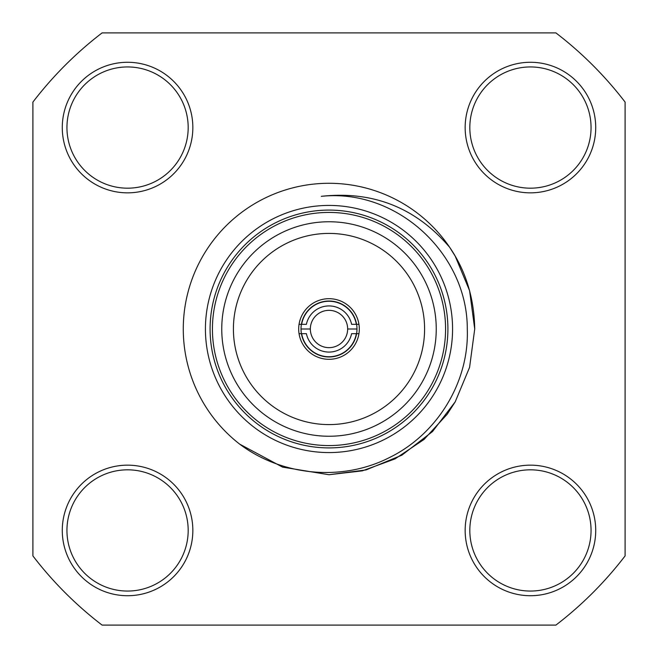 <?xml version="1.0" encoding="UTF-8"?>
<svg xmlns="http://www.w3.org/2000/svg" width="658" height="658" viewBox="0 0 658 658"><rect width="100%" height="100%" fill="white"/><g stroke="black" fill="none" stroke-linecap="round" stroke-linejoin="round"><path stroke-width="0.99" d="M66.943 127.562A60.618 60.618 0 0 0 127.562 188.18A60.618 60.618 0 0 0 188.18 127.562A60.618 60.618 0 0 0 127.562 66.943A60.618 60.618 0 0 0 66.943 127.562M192.843 127.562A65.282 65.282 0 0 1 127.562 192.843A65.282 65.282 0 0 1 62.28 127.562A65.282 65.282 0 0 1 127.562 62.28A65.282 65.282 0 0 1 192.843 127.562M595.72 530.438A65.282 65.282 0 0 1 530.438 595.72A65.282 65.282 0 0 1 465.157 530.438A65.282 65.282 0 0 1 530.438 465.157A65.282 65.282 0 0 1 595.72 530.438M469.82 530.438A60.618 60.618 0 0 0 530.438 591.057A60.618 60.618 0 0 0 591.057 530.438A60.618 60.618 0 0 0 530.438 469.82A60.618 60.618 0 0 0 469.82 530.438M192.843 530.438A65.282 65.282 0 0 1 127.562 595.72A65.282 65.282 0 0 1 62.28 530.438A65.282 65.282 0 0 1 127.562 465.157A65.282 65.282 0 0 1 192.843 530.438M66.943 530.438A60.618 60.618 0 0 0 127.562 591.057A60.618 60.618 0 0 0 188.18 530.438A60.618 60.618 0 0 0 127.562 469.82A60.618 60.618 0 0 0 66.943 530.438M595.72 127.562A65.282 65.282 0 0 1 530.438 192.843A65.282 65.282 0 0 1 465.157 127.562A65.282 65.282 0 0 1 530.438 62.28A65.282 65.282 0 0 1 595.72 127.562M469.82 127.562A60.618 60.618 0 0 0 530.438 188.18A60.618 60.618 0 0 0 591.057 127.562A60.618 60.618 0 0 0 530.438 66.943A60.618 60.618 0 0 0 469.82 127.562M449.727 247.392L455.196 256.143L469.582 290.647L474.722 329C474.179 298.189 465.831 270.956 449.661 247.301A145.722 145.722 0 0 0 183.278 329A145.722 145.722 0 0 0 239.718 444.166L282.562 467.122L329 474.722L366.07 469.927L401.857 455.196L432.512 431.566L455.196 401.857L469.582 367.353L474.722 329L469.582 290.647L455.196 256.143L449.661 247.301L455.196 256.143L469.582 290.647L474.722 329L469.582 290.647L455.196 256.143L449.661 247.301L455.196 256.143L469.582 290.647L474.722 329L469.582 290.647L455.196 256.143L469.582 290.647L474.722 329L469.582 290.647L455.196 256.143M449.661 247.301L455.196 256.143L469.582 290.647L474.722 329L469.582 367.353L455.196 401.857L432.512 431.566L401.857 455.196L366.07 469.927L329 474.722L282.562 467.122L239.718 444.166L282.562 467.122L329 474.722L366.07 469.927L401.857 455.196L432.512 431.566L455.196 401.857L469.582 367.353L474.722 329L469.582 367.353L455.196 401.857L432.512 431.566L401.857 455.196L366.07 469.927L329 474.722L282.562 467.122L239.718 444.166L282.562 467.122L329 474.722L366.07 469.927L401.857 455.196L432.512 431.566L455.196 401.857L469.582 367.353L474.722 329L469.582 367.353L455.196 401.857L432.512 431.566L401.857 455.196L366.07 469.927L329 474.722L282.562 467.122L239.718 444.166L282.562 467.122L329 474.722L366.07 469.927L401.857 455.196L432.512 431.566L455.196 401.857L469.582 367.353L474.722 329L469.582 367.353L455.196 401.857L432.512 431.566L401.857 455.196L366.07 469.927L329 474.722L282.562 467.122L239.718 444.166L282.562 467.122L329 474.722L366.07 469.927L401.857 455.196L432.512 431.566L455.196 401.857L469.582 367.353L474.722 329L469.582 367.353L455.196 401.857L447.185 414.244L424.056 439.445L394.997 458.914L362.361 470.848L329 474.722L282.562 467.122L239.718 444.166C282.282 476.145 342.456 481.73 389.733 457.417C437.315 434.091 469.253 382.076 467.287 329C467.558 253.733 396.766 188.254 321.301 196.331C373.028 190.688 415.815 207.673 449.661 247.301M452.572 329A123.572 123.572 0 0 0 329 205.428A123.572 123.572 0 0 0 205.428 329A123.572 123.572 0 0 0 329 452.572A123.572 123.572 0 0 0 452.572 329M447.909 329A118.909 118.909 0 0 0 329 210.091A118.909 118.909 0 0 0 210.091 329A118.909 118.909 0 0 0 329 447.909A118.909 118.909 0 0 0 447.909 329M212.427 329A116.573 116.573 0 0 0 329 445.573A116.573 116.573 0 0 0 445.573 329A116.573 116.573 0 0 0 329 212.427A116.573 116.573 0 0 0 212.427 329M221.754 329A107.246 107.246 0 0 0 329 436.246A107.246 107.246 0 0 0 436.246 329A107.246 107.246 0 0 0 329 221.754A107.246 107.246 0 0 0 221.754 329M233.409 329A95.591 95.591 0 0 0 329 424.591A95.591 95.591 0 0 0 424.591 329A95.591 95.591 0 0 0 329 233.409A95.591 95.591 0 0 0 233.409 329M102.097 32.9A373.037 373.037 0 0 0 32.9 102.097L32.9 555.903A373.037 373.037 0 0 0 102.097 625.1L555.903 625.1A373.037 373.037 0 0 0 625.1 555.903L625.1 102.097A373.037 373.037 0 0 0 555.903 32.9L102.097 32.9M356.981 329A27.981 27.981 0 0 0 329 301.019A27.981 27.981 0 0 0 301.019 329A27.981 27.981 0 0 0 329 356.981A27.981 27.981 0 0 0 356.981 329L347.654 329A18.654 18.654 0 0 0 329 310.346A18.654 18.654 0 0 0 310.346 329A18.654 18.654 0 0 0 329 347.654A18.654 18.654 0 0 0 347.654 329A18.654 18.654 0 0 0 329 310.346A18.654 18.654 0 0 0 310.346 329A18.654 18.654 0 0 0 329 347.654A18.654 18.654 0 0 0 347.654 329M298.691 329A30.309 30.309 0 0 0 329 359.309A30.309 30.309 0 0 0 359.309 329A30.309 30.309 0 0 0 329 298.691A30.309 30.309 0 0 0 298.691 329M356.348 333.664L358.947 333.664L356.348 333.664A27.743 27.743 0 0 1 301.652 333.664L306.398 333.664A23.079 23.079 0 0 0 351.602 333.664L356.348 333.664M299.053 333.664L301.652 333.664L299.053 333.664M299.053 324.336L301.652 324.336A27.743 27.743 0 0 1 356.348 324.336L351.602 324.336A23.079 23.079 0 0 0 306.398 324.336L299.053 324.336M358.947 324.336L356.348 324.336L358.947 324.336M310.346 329L301.019 329"/></g></svg>
